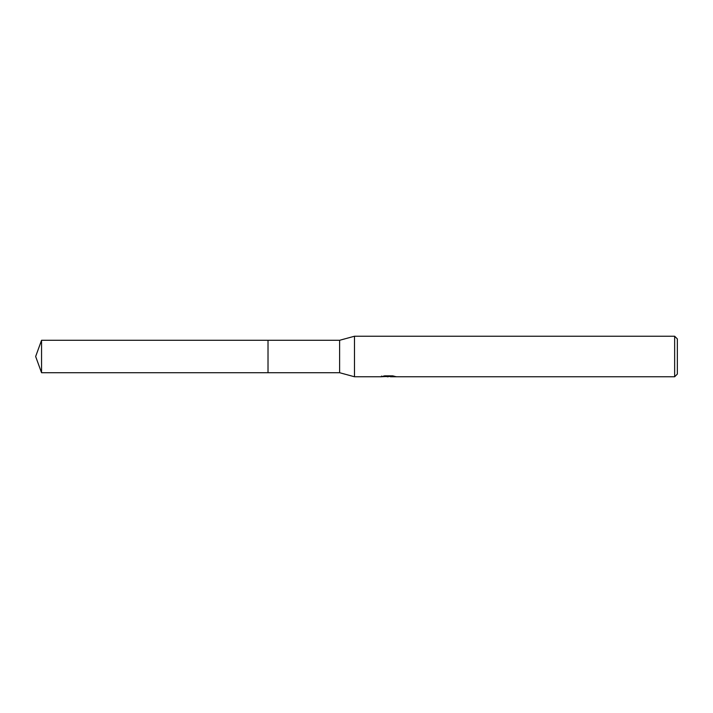 <?xml version="1.0" encoding="UTF-8"?>
<svg xmlns="http://www.w3.org/2000/svg" width="713" height="713" viewBox="0 0 713 713"><rect width="100%" height="100%" fill="white"/><g stroke="black" fill="none" stroke-linecap="round" stroke-linejoin="round"><path stroke-width="1.07" d="M381.491 376.045L381.357 376.767L354.477 376.767L339.611 372.712L268.017 372.712L268.017 340.288L339.611 340.288L354.477 336.233L674.65 336.233L677.35 338.933L677.35 374.067L674.65 376.767L390.394 376.767L390.314 376.072L391.33 375.849M268.017 372.712L268.017 340.288L268.017 372.721L41.55 372.712L41.55 340.288L268.017 340.279M339.611 372.712L339.611 340.288M354.477 376.767L354.477 336.233M390.314 376.446L385.893 376.562M388.246 376.767L387.293 376.767M674.65 376.767L674.65 336.233M381.491 376.722L389.057 376.375L382.578 376.375L384.69 375.849L392.685 375.849L395.002 376.437M395.84 376.544C389.093 376.589 389.093 376.642 395.84 376.705M389.057 375.849L389.057 376.375M389.057 376.09L390.314 376.09M41.55 340.288L35.65 356.5L41.55 372.712"/></g></svg>
